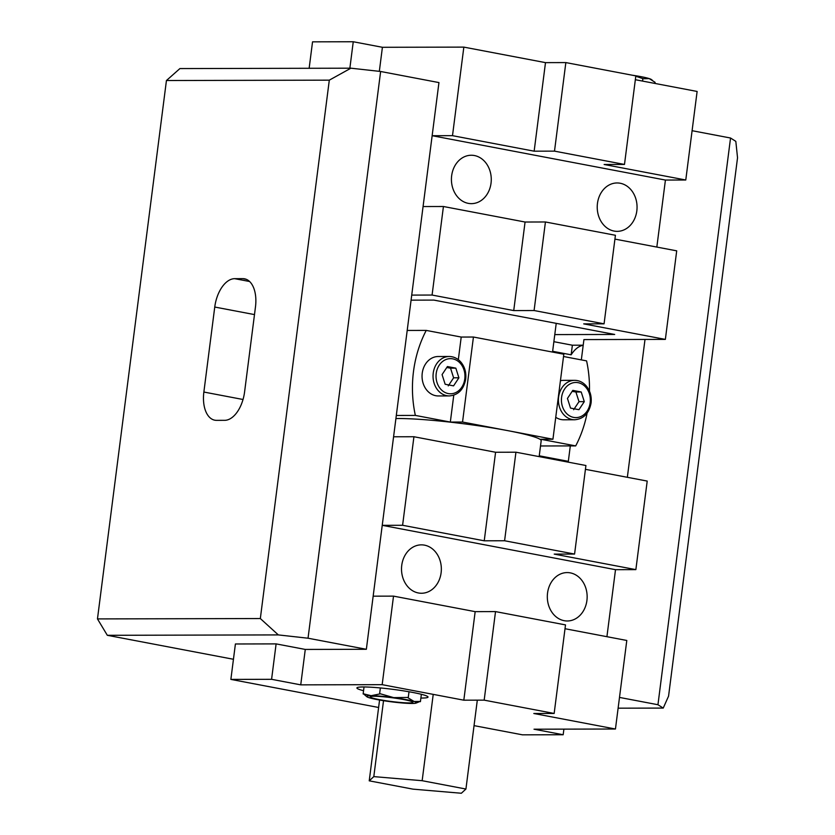 <?xml version="1.0" encoding="UTF-8"?>
<svg xmlns="http://www.w3.org/2000/svg" width="835" height="835" viewBox="0 0 835 835"><rect width="100%" height="100%" fill="white"/><g stroke="black" fill="none" stroke-linecap="round" stroke-linejoin="round"><path stroke-width="1.25" d="M552.645 351.295L571.14 354.812A28.682 16.084 100.8 0 1 583.195 345.293M583.206 345.189L572.372 345.21L571.14 354.812M462.538 422.04L552.937 439.22L563.823 354.217L473.435 337.027L462.538 422.04L450.326 422.061L415.35 415.412L396.312 415.454M540.516 445.973L575.701 445.9L540.715 439.252L552.937 439.22M395.905 418.565A78.876 7.004 7.3 0 1 507.732 430.63A78.876 7.004 7.3 0 1 541.184 440.755L539.149 456.62M203.865 392.043L214.752 307.04A28.682 16.084 100.8 0 1 234.677 278.671L242.818 278.65A28.682 16.084 100.8 0 1 244.54 278.806A28.682 16.084 100.8 0 1 255.468 306.946L244.582 391.959A28.682 16.084 100.8 0 1 224.667 420.329L216.526 420.349A28.682 16.084 100.8 0 1 214.793 420.193A28.682 16.084 100.8 0 1 203.865 392.043L243.027 399.495M415.35 415.412A107.558 88.531 -90.1 0 1 426.236 330.409L461.212 337.058L473.435 337.027M426.236 330.409L407.198 330.451M563.531 356.503L586.587 360.887A107.558 88.531 -90.1 0 1 589.468 391.124M450.326 422.061L453.77 395.195M458.321 359.676L461.212 337.058M433.219 694.376L422.155 780.704L465.93 789.033L461.348 793.25L413.001 789.148L369.227 780.829L379.57 700.033M369.227 780.829L373.809 776.613L422.155 780.704M383.526 700.69L373.809 776.613M465.93 789.033L477.307 700.168M308.031 638.211L366.356 649.296L438.949 82.582L380.635 71.486L350.919 68.188L179.911 68.574L166.436 80.525L329.303 80.16L260.332 618.547L278.326 634.913L308.031 638.211L380.635 71.486M366.356 649.296L305.276 649.432L276.114 643.889L235.407 643.983L230.867 679.398L271.584 679.314L300.736 684.857L305.276 649.432M411.728 295.099L432.081 295.047L513.734 310.578L534.087 310.526L604.07 323.834L583.717 323.876L665.359 339.396L583.926 339.584L581.327 359.885M570.305 445.911L568.228 462.152M619.497 697.423L657.949 704.73L663.23 708.08L668.564 696.15L737.535 157.763L735.823 141.365L730.541 138.015L692.1 130.698M606.92 636.688L615.51 569.679L606.92 636.688M627.346 477.296L645.006 339.448M656.832 247.066L665.422 180.057L656.832 247.066M233.445 659.274L107.318 635.299L278.326 634.913M663.23 708.08L618.119 708.184M329.303 80.16L350.919 68.188M447.414 366.555L455.837 368.151L458.906 377.806L453.562 385.864L445.149 384.257L442.07 374.602L447.414 366.555M449.313 395.926L438.323 395.947A19.716 16.23 -90.1 0 1 435.776 395.717A19.716 16.23 -90.1 0 1 422.092 374.727A19.716 16.23 -90.1 0 1 438.229 356.514L449.22 356.493A19.716 16.23 89.9 0 0 433.083 374.696A19.716 16.23 89.9 0 0 446.767 395.686A19.716 16.23 89.9 0 0 449.313 395.926C458.238 395.122 463.696 389.548 465.69 379.194C466.389 372.744 464.865 367.139 461.118 362.39C457.83 358.528 453.864 356.566 449.22 356.493M458.906 377.806L453.614 377.817L450.535 368.162L446.767 367.525M450.535 368.162L455.837 368.151M448.27 385.874L453.614 377.817M587.099 413.137A107.558 88.531 -90.1 0 1 575.701 445.9M560.421 380.739A19.716 16.23 -90.1 0 1 563.615 380.353L574.605 380.332A19.716 16.23 89.9 0 0 558.469 398.535A19.716 16.23 89.9 0 0 572.163 419.525A19.716 16.23 89.9 0 0 574.699 419.765L563.709 419.786A19.716 16.23 -90.1 0 1 561.162 419.546A19.716 16.23 -90.1 0 1 555.745 417.281M166.436 80.525L97.465 618.912L107.318 635.299M97.465 618.912L260.332 618.547M730.541 138.015L657.949 704.73M573.655 409.714L578.999 401.656L575.92 392.001L572.152 391.364M584.291 401.645L578.947 409.693L570.535 408.096L567.456 398.441L572.8 390.383L581.223 391.991L584.291 401.645L578.999 401.656M575.92 392.001L581.223 391.991M563.896 729.132L563.176 734.748L522.459 734.831L474.05 725.636M378.62 707.485L230.867 679.398M585.429 469.333L647.209 481.075L635.863 569.627L615.51 569.679L382.232 525.33L402.595 525.278L484.237 540.809L504.59 540.756L574.574 554.064L585.919 465.512L515.936 452.205L504.59 540.756M565.013 628.724L626.793 640.466L615.447 729.018L534.014 729.205L563.176 734.748M515.936 452.205L495.583 452.257L413.93 436.736L402.595 525.278M413.93 436.736L393.577 436.778M300.736 684.857L382.169 684.669L393.515 596.127L373.161 596.169L382.232 525.33M615.447 729.018L533.805 713.497L554.158 713.455L565.504 624.904L495.52 611.596L475.167 611.648L393.515 596.127M382.169 684.669L463.822 700.189L484.175 700.147L554.158 713.455M420.882 698.039A35.853 3.183 -172.7 0 0 421.623 698.05A35.853 3.183 -172.7 0 0 428.021 697.058A35.853 3.183 -172.7 0 0 392.867 689.345A35.853 3.183 -172.7 0 0 356.9 687.946A35.853 3.183 -172.7 0 0 363.559 690.702M271.584 679.314L276.114 643.889M574.574 554.064L554.221 554.106L635.863 569.627M401.75 565.316A24.205 19.915 -90.1 0 1 421.383 544.858A24.205 19.915 -90.1 0 1 441.35 569.021A24.205 19.915 -90.1 0 1 421.487 593.257A24.205 19.915 -90.1 0 1 401.75 565.316M547.551 593.038A24.205 19.915 -90.1 0 1 567.174 572.58A24.205 19.915 -90.1 0 1 587.151 596.733A24.205 19.915 -90.1 0 1 567.289 620.979A24.205 19.915 -90.1 0 1 547.551 593.038M363.632 693.739A28.578 2.536 -172.7 0 0 363.507 693.843L371.137 695.701L380.426 693.812L393.682 697.622A25.092 2.234 -172.7 0 0 371.137 695.701A25.092 2.234 -172.7 0 0 366.909 696.776A25.092 2.234 -172.7 0 0 369.007 697.674A25.092 2.234 -172.7 0 0 389.413 701.557A25.092 2.234 -172.7 0 0 411.968 703.467A25.092 2.234 -172.7 0 0 416.101 703.08A25.092 2.234 -172.7 0 0 414.097 701.494A25.092 2.234 -172.7 0 0 393.682 697.622L407.459 697.455L414.097 701.494L419.984 701.463A28.578 2.536 -172.7 0 0 420.099 701.348M419.984 701.463L416.101 703.08M366.909 696.776L363.507 693.843M380.363 687.946L379.591 693.927M364.039 686.965L363.142 693.958M409.004 691.766L408.231 697.789M421.362 694.303L420.412 701.682M409.046 702.913A21.512 1.91 7.3 0 1 383.474 700.346A21.512 1.91 7.3 0 1 370.51 696.588A21.512 1.91 7.3 0 1 391.792 697.695A21.512 1.91 7.3 0 1 412.667 701.995A21.512 1.91 7.3 0 1 409.046 702.913M463.822 700.189L475.167 611.648M495.52 611.596L484.175 700.147M495.583 452.257L484.237 540.809M572.372 345.21L553.876 341.692M309.148 68.282L312.541 41.844L353.257 41.75L382.409 47.292L379.33 71.351M432.081 295.047L443.427 206.506L423.074 206.548L432.144 135.708L452.497 135.667L463.842 47.115L382.409 47.292M665.359 339.396L676.705 250.844L614.925 239.102M463.842 47.115L545.495 62.635L565.848 62.583L554.503 151.135L624.486 164.443L604.133 164.485L685.775 180.005L697.121 91.453L635.341 79.711M685.775 180.005L665.422 180.057L432.144 135.708M624.486 164.443L635.832 75.891L565.848 62.583M349.865 68.199L353.257 41.75M513.734 310.578L525.069 222.026L443.427 206.506M525.069 222.026L545.432 221.974L534.087 310.526M604.07 323.834L615.416 235.282L545.432 221.974M554.784 334.595L614.685 334.459L433.897 300.099L411.081 300.151M636.823 210.9A24.205 19.915 -90.1 0 1 617.201 231.358A24.205 19.915 -90.1 0 1 597.223 207.205A24.205 19.915 -90.1 0 1 617.086 182.959A24.205 19.915 -90.1 0 1 636.823 210.9M491.032 183.189A24.205 19.915 -90.1 0 1 471.399 203.646A24.205 19.915 -90.1 0 1 451.422 179.483A24.205 19.915 -90.1 0 1 471.295 155.247A24.205 19.915 -90.1 0 1 491.032 183.189M554.503 151.135L534.149 151.187L452.497 135.667M632.022 75.171A25.092 2.234 7.3 0 1 649.212 78.594L643.211 78.74L635.79 76.236M654.943 83.437L655.078 82.31L649.212 78.594A25.092 2.234 7.3 0 1 651.31 79.492L652.333 80.254M642.553 81.089L642.898 78.407M545.495 62.635L534.149 151.187M254.498 314.597L214.752 307.04M568.332 461.337L539.253 455.806M249.592 281.499L234.677 278.671M464.782 378.923A17.566 14.456 -90.1 0 1 441.423 389.882A17.566 14.456 -90.1 0 1 445.274 359.822A17.566 14.456 -90.1 0 1 464.782 378.923M246.21 279.297L242.818 278.65M590.168 402.762A17.566 14.456 -90.1 0 1 566.808 413.711A17.566 14.456 -90.1 0 1 570.66 383.651A17.566 14.456 -90.1 0 1 590.168 402.762M552.54 352.067L556.225 323.354M574.605 380.332C579.25 380.395 583.216 382.367 586.504 386.229C590.251 390.978 591.775 396.573 591.076 403.034C589.082 413.388 583.623 418.961 574.699 419.765"/></g></svg>
